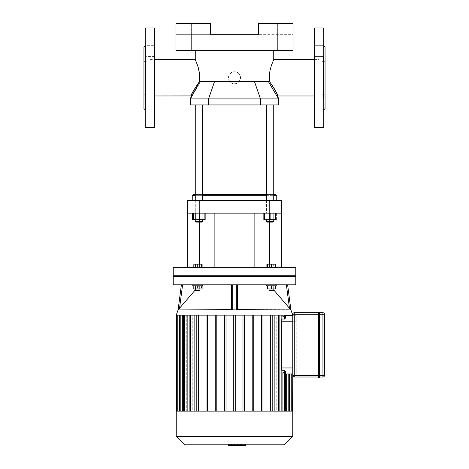<?xml version="1.0" encoding="UTF-8"?>
<svg xmlns="http://www.w3.org/2000/svg" width="469" height="469" viewBox="0 0 469 469"><rect width="100%" height="100%" fill="white"/><g stroke="black" fill="none" stroke-linecap="round" stroke-linejoin="round"><path stroke-width="0.35" stroke-dasharray="2.35 1.76" d="M323.845 51.103L323.845 56.538L323.845 51.103M314.189 51.103L314.189 45.669L314.189 51.103M323.845 99.029L323.845 109.893L323.845 99.029L314.189 99.029L314.189 109.893L314.189 99.029L314.189 109.893L314.189 99.029L323.845 99.029L323.845 45.669L314.189 45.669L314.189 56.538L314.189 45.669L323.845 45.669L323.845 56.538L314.189 56.538L323.845 56.538M323.845 77.784L323.845 45.786L323.845 77.784M325.052 108.568L325.052 46.994M314.189 126.982L314.189 28.58M322.033 77.784L322.033 94.234L322.033 77.784M325.052 77.784L325.052 94.234L325.052 77.784M145.156 51.103L145.156 56.538L145.156 51.103M154.811 51.103L154.811 45.669L154.811 51.103M145.156 99.029L154.811 99.029L154.811 109.893L154.811 99.029L154.811 109.893L154.811 99.029L145.156 99.029L145.156 109.893L145.156 77.784M145.156 56.538L145.156 45.669L145.156 56.538L154.811 56.538L154.811 45.669L154.811 56.538L145.156 56.538M143.948 108.568L143.948 46.994M145.156 109.893L154.811 109.893L145.156 109.893L145.156 45.669L154.811 45.669L145.156 45.669M154.811 126.982L154.811 28.58M146.967 77.784L146.967 94.234L146.967 77.784M143.948 77.784L143.948 94.234L143.948 77.784M318.416 377.316L318.416 312.418M318.416 314.23L294.268 314.23L294.268 375.505L318.416 375.505L318.416 377.012L318.416 312.717L318.416 314.23L318.715 314.23L318.715 312.114L319.319 312.114L319.319 314.23L319.618 314.23L319.618 377.012L319.618 375.505L319.618 377.012L322.942 377.012L322.942 375.505L324.448 375.505A1.507 1.507 0 0 1 322.942 377.012M319.618 312.717L319.618 375.505L319.618 312.717L319.618 314.23L322.942 314.23L322.942 312.717A1.507 1.507 0 0 1 324.448 314.23L322.942 314.23L322.942 375.505L319.319 375.505L319.319 314.23L318.715 314.23L318.715 377.615L319.319 377.615L319.319 375.505L318.416 375.505M318.416 377.012L294.268 377.012A1.507 1.507 0 0 1 292.756 375.505L292.756 314.23A1.507 1.507 0 0 1 294.268 312.717L294.268 314.23L292.756 314.23M236.059 444.325L228.38 444.325L238.035 444.325L228.385 444.325L236.059 444.325L236.059 445.55L228.385 445.55L236.059 445.55M240.615 445.55L228.385 445.55L238.035 445.55L228.385 445.55L228.385 444.325L245.094 444.325L228.385 444.325L228.385 444.823L228.38 444.325L228.38 445.55L240.62 445.55L240.615 444.325L240.615 445.55L233.058 445.55L240.615 445.55L240.62 444.325M233.058 445.55L233.058 444.325L233.058 445.55M238.035 445.55L238.035 444.325M228.385 445.55L228.385 444.325L228.385 445.55L228.385 444.325L228.385 445.55L230.971 445.55L230.994 444.325L230.971 445.55L238.006 445.55L238.006 444.325L231.534 444.325L238.006 444.325L238.006 445.55L230.994 445.55L245.357 445.55M240.755 445.55L234.512 445.55L239.249 445.55L239.249 444.325L240.755 444.325L234.512 444.325L239.249 444.325L239.249 445.55L240.755 445.55L240.755 444.325M229.751 445.55L234.512 445.55L229.751 445.55L229.751 444.325L228.245 444.325L234.512 444.325L229.751 444.325L229.751 445.55L228.245 445.55L229.751 445.55M228.245 444.823L228.245 444.325M245.094 445.55L245.094 444.325L245.094 445.55M230.971 445.55L230.971 444.325M241.652 444.823L241.652 444.325L243.505 444.325L241.652 444.325M245.357 444.823L245.357 444.325L243.505 444.325L245.357 444.325M193.65 267.342L193.65 264.141L201.5 264.141L193.65 264.141L193.65 267.342L197.578 267.342L197.578 264.141L197.578 267.342L201.5 267.342L201.5 264.141L201.5 267.342L193.65 267.342M275.35 267.342L271.422 267.342L275.35 267.342L275.35 264.141L267.5 264.141L267.5 267.342L271.422 267.342L267.5 267.342M271.422 267.342L271.422 264.141M266.896 264.141L269.159 264.141L269.159 267.342L273.691 267.342L269.159 267.342L269.159 264.141L275.954 264.141L267.5 264.141M275.954 267.342L273.691 267.342L273.691 264.141L273.691 267.342L275.954 267.342L275.954 264.141M195.309 267.342L199.841 267.342L193.046 267.342L195.309 267.342L195.309 264.141L202.104 264.141M193.046 264.141L195.309 264.141M199.841 267.342L202.104 267.342L199.841 267.342L199.841 264.141M295.775 275.79L173.225 275.79M295.775 276.393L173.225 276.393M295.775 267.342L173.225 267.342M292.756 321.775L296.25 321.775L296.25 315.737L292.756 315.737L296.25 315.737L296.25 367.96L296.25 321.775L281.435 321.775L281.435 367.96L281.84 370.709L284.712 370.709L284.712 411.137L281.84 411.137L281.84 370.709M285.469 315.737L292.603 315.737M282.713 317.138L284.677 315.737L282.713 317.138L284.712 317.138L282.713 317.138L282.713 315.133L289.549 315.133L286.817 315.133L288.828 315.133L288.828 315.737L288.828 315.133L291.859 315.133L289.08 315.133L289.731 315.133L289.731 315.737L289.731 315.133L292.603 315.133L289.08 315.133L289.08 315.737L289.08 315.133L291.859 315.133L286.817 315.133L286.817 315.737L286.817 315.133L289.549 315.133L276.229 315.133L276.229 411.137L278.363 411.137L272.202 411.137L274.869 411.137L274.869 315.133L272.202 315.133L285.469 315.133L282.713 315.133L282.713 317.138M285.304 317.39L285.469 317.876L284.712 317.138L284.712 315.133L285.469 315.133L284.712 315.133L284.712 317.138M291.102 315.737L291.859 315.737L291.102 315.737L291.102 315.133M288.793 315.737L289.549 315.737L288.793 315.737L288.793 315.133M296.25 373.992L296.25 367.96L296.25 373.992L292.756 373.992L296.25 373.992M292.603 373.992L284.677 373.992L282.713 372.597L284.677 373.992L285.469 373.992M284.712 411.137L282.713 411.137L286.283 411.137L282.713 411.137L282.713 372.597L282.713 411.137L284.712 411.137L284.712 372.597L282.713 372.597L285.035 372.533L285.469 371.847L284.712 372.597L284.712 411.137L285.469 411.137L276.229 411.137L281.84 411.137M285.263 371.137L285.457 371.718M285.457 318.017L284.712 319.026L281.84 319.026L281.435 321.775M286.283 373.992L288.793 373.992L286.283 373.992L286.283 411.137L289.549 411.137L286.283 411.137M288.793 373.992L286.817 373.992L289.549 373.992L288.793 373.992L288.793 411.137L288.793 373.992L288.793 411.137L286.817 411.137L286.817 373.992L288.828 373.992L286.817 373.992L286.817 411.137L288.828 411.137L288.828 373.992L291.102 373.992L288.828 373.992L288.828 411.137L286.817 411.137L288.793 411.137M289.08 373.992L291.102 373.992L289.08 373.992L289.731 373.992L289.08 373.992L289.08 411.137L291.102 411.137L288.828 411.137L292.603 411.137L289.731 411.137L291.853 411.137L291.102 411.137L291.102 373.992L289.731 373.992L291.853 373.992L291.102 373.992L291.102 411.137L289.08 411.137L289.08 373.992M289.08 411.137L289.731 411.137L289.731 373.992L289.731 411.137L289.08 411.137M281.84 319.026L281.84 315.133M286.283 315.737L286.283 315.133M284.337 444.823L184.663 444.823M176.244 436.405L292.756 436.405M292.756 411.137L176.244 411.137M242.983 411.137L242.983 315.133L235.256 315.133L235.256 411.137L226.017 411.137L235.256 411.137L235.256 315.133L242.983 315.133L242.983 411.137L252.216 411.137L244.49 411.137L244.49 315.133L252.216 315.133L252.216 411.137L261.456 411.137L253.729 411.137L253.729 315.133L261.456 315.133L261.456 411.137L270.689 411.137L262.962 411.137L262.962 315.133L270.689 315.133L270.689 411.137L272.202 411.137L272.202 315.133L272.202 411.137L272.202 315.133L262.962 315.133L262.962 411.137L262.962 315.133L253.729 315.133L253.729 411.137L253.729 315.133L244.49 315.133L244.49 411.137L244.49 315.133L242.983 315.133L242.983 411.137L244.49 411.137M274.869 315.133L278.363 315.133L278.363 411.137L278.363 315.133L279.119 315.133L276.229 315.133L276.229 411.137L279.119 411.137L274.869 411.137M270.689 411.137L270.689 315.133L270.689 411.137L272.202 411.137M261.456 411.137L261.456 315.133L261.456 411.137L262.962 411.137M252.216 411.137L252.216 315.133L252.216 411.137L253.729 411.137M226.017 411.137L226.017 315.133L226.017 411.137L216.784 411.137L224.51 411.137L224.51 315.133L224.51 411.137L224.51 315.133L216.784 315.133L233.744 315.133L233.744 411.137L233.744 315.133L226.017 315.133L226.017 411.137L224.51 411.137M216.784 411.137L216.784 315.133L216.784 411.137L207.544 411.137L215.271 411.137L215.271 315.133L215.271 411.137L215.271 315.133L207.544 315.133L216.784 315.133L216.784 411.137L215.271 411.137M207.544 411.137L207.544 315.133L207.544 411.137L198.311 411.137L206.038 411.137L206.038 315.133L206.038 411.137L206.038 315.133L198.311 315.133L207.544 315.133L207.544 411.137L206.038 411.137M198.311 411.137L198.311 315.133L198.311 411.137L194.131 411.137L196.798 411.137L196.798 315.133L196.798 411.137L196.798 315.133L194.131 315.133L198.311 315.133L198.311 411.137L196.798 411.137M194.131 315.133L190.637 315.133L190.637 411.137L194.131 411.137L189.881 411.137L190.637 411.137L189.881 411.137L190.637 411.137L190.637 315.133L192.771 315.133L192.771 411.137L187.16 411.137L192.771 411.137L192.771 315.133L187.16 315.133L194.131 315.133L194.131 411.137M187.16 315.133L184.288 315.133L184.288 411.137L187.16 411.137L183.531 411.137L184.288 411.137L183.531 411.137L184.288 411.137L184.288 315.133L186.287 315.133L186.287 411.137L182.717 411.137L186.287 411.137L186.287 315.133L182.717 315.133L187.16 315.133L187.16 411.137M182.717 315.133L180.207 315.133L180.207 411.137L182.717 411.137L179.451 411.137L180.207 411.137L179.451 411.137L180.207 411.137L180.207 315.133L182.183 315.133L182.183 411.137L180.172 411.137L182.183 411.137L182.183 315.133L180.172 315.133L182.717 315.133L182.717 411.137M177.898 411.137L180.172 411.137L180.172 315.133L180.172 411.137L177.141 411.137L179.92 411.137L177.898 411.137L177.898 315.133L179.92 315.133L179.92 411.137L176.397 411.137L179.92 411.137L179.92 315.133L177.898 315.133L180.172 315.133L177.141 315.133L179.269 315.133L179.269 411.137L179.269 315.133L176.397 315.133L177.898 315.133L177.898 411.137L177.898 315.133M235.256 315.133L233.744 315.133L235.256 315.133L235.256 411.137M233.744 315.133L233.744 411.137M176.244 315.133L292.756 315.133M226.017 315.133L224.51 315.133M216.784 315.133L215.271 315.133M207.544 315.133L206.038 315.133M198.311 315.133L196.798 315.133M190.637 315.133L189.881 315.133L190.637 315.133L189.881 315.133L190.637 315.133L190.637 411.137M184.288 315.133L183.531 315.133L184.288 315.133L183.531 315.133L184.288 315.133L184.288 411.137M180.207 315.133L179.451 315.133L180.207 315.133L179.451 315.133L180.207 315.133L180.207 411.137M242.983 315.133L244.49 315.133M252.216 315.133L253.729 315.133M261.456 315.133L262.962 315.133M270.689 315.133L272.202 315.133M195.766 290.792L199.384 290.792L195.766 290.792L195.163 290.188L199.987 290.188L195.163 290.188L199.987 290.188L199.384 290.792L195.766 290.792M195.163 288.98L201.5 288.98L197.578 288.98L197.578 285.785L201.5 285.785L197.578 285.785L197.578 288.98L193.65 288.98L193.65 285.785L197.578 285.785L193.65 285.785L193.65 288.98L199.987 288.98L195.163 288.98L199.987 288.98L195.163 288.98L195.163 290.188M201.5 285.785L201.5 288.98L201.5 285.785M202.403 284.818L202.403 285.785L192.747 285.785L202.403 285.785L192.747 285.785L192.747 284.818L202.403 284.818L192.747 284.818M199.841 285.785L195.309 285.785L202.104 285.785L199.841 285.785L199.841 288.98L193.046 288.98M202.104 288.98L199.841 288.98M195.309 285.785L193.046 285.785L195.309 285.785L195.309 288.98M273.234 290.792L269.616 290.792L273.234 290.792L269.616 290.792L269.013 290.188L273.837 290.188L269.013 290.188L273.837 290.188L273.234 290.792M273.837 288.98L267.5 288.98L267.5 285.785L271.422 285.785L271.422 288.98L269.013 288.98L273.837 288.98L273.837 290.188M275.35 285.785L271.422 285.785L275.35 285.785L275.35 288.98L271.422 288.98M276.253 284.818L266.597 284.818L276.253 284.818L266.597 284.818L276.253 284.818L276.253 285.785L267.5 285.785M266.896 285.785L269.159 285.785L269.159 288.98L266.896 288.98L275.954 288.98L269.159 288.98L269.159 285.785L266.896 285.785L266.896 288.98M275.954 285.785L269.159 285.785L273.691 285.785L273.691 288.98L273.691 285.785L275.954 285.785L275.954 288.98M271.422 285.785L266.597 285.785L266.597 284.818M178.326 309.657L199.677 284.818L181.38 284.818L178.097 309.903L236.968 309.657L237.519 308.291L237.519 284.818L236.312 284.818L237.519 284.818L237.519 308.291L237.519 284.818L287.62 284.818L237.519 284.818M231.481 308.291L231.481 284.818L231.481 308.291L231.481 284.818L232.688 284.818L199.677 284.818L195.163 290.071M181.38 284.818L231.481 284.818M236.312 284.818L232.688 284.818L236.312 284.818L236.312 309.903M295.775 284.818L173.225 284.818M290.329 309.27L289.479 308.291L286.401 284.818M273.837 290.071L289.479 308.291M287.62 284.818L290.903 309.903M269.517 222.095L269.517 213.161L281.289 213.161L269.517 213.161L269.517 267.342L281.289 267.342L269.517 267.342L269.517 264.141M199.483 222.095L199.483 213.161L187.711 213.161L199.483 213.161L199.483 267.342L187.711 267.342L199.483 267.342L199.483 264.141M234.5 267.342L214.878 267.342L234.5 267.342M234.5 213.161L254.122 213.161L234.5 213.161M187.711 213.161L187.711 200.515L199.788 200.515L199.788 213.161L187.711 213.161L187.711 267.342M281.289 213.161L269.212 213.161L269.212 200.515L281.289 200.515L281.289 267.342M269.212 213.161L199.788 213.161M269.212 200.515L199.788 200.515M191.035 23.45L191.035 50.617L175.939 50.617L175.939 23.45L210.352 23.45L210.352 34.319L258.648 34.319L258.648 23.45L293.061 23.45L293.061 50.617L277.965 50.617L277.965 23.45M191.035 50.617L277.965 50.617M273.738 50.617L191.639 50.617L273.738 50.617M293.061 23.45L258.648 23.45L293.061 23.45L293.061 34.319L258.648 34.319L293.061 34.319L293.061 23.45M273.738 23.45L277.361 23.45L273.738 23.45M258.648 23.45L258.648 34.319L258.648 23.45M210.352 23.45L210.352 34.319L175.939 34.319L175.939 23.45L210.352 23.45L175.939 23.45L175.939 34.319L210.352 34.319L210.352 23.45M195.262 23.45L191.639 23.45L195.262 23.45M275.731 91.138L269.452 81.424L239.313 81.424C236.106 84.567 232.9 84.567 229.687 81.424L199.548 81.424C194.225 89.157 191.469 93.982 191.276 95.899C190.566 95.371 193.322 90.546 199.548 81.424M260.459 104.95L190.432 104.95L190.432 98.912L278.568 98.912L278.568 104.95L260.459 104.95L260.459 98.912L254.415 81.424M277.701 95.811L277.578 95.447M277.39 94.931L277.214 94.462M149.986 77.784L149.986 59.581L149.986 77.784M199.735 77.555L199.63 75.052M199.442 73.27L199.155 71.388M198.733 69.371L198.387 68.005M197.478 65.05L195.262 59.581M269.265 77.784C269.253 67.565 274.224 58.836 273.726 59.61C273.527 59.973 268.08 70.942 269.452 81.424M319.014 77.784L319.014 59.581L319.014 77.784M239.313 81.424L240.538 77.784A6.038 6.038 0 0 0 231.481 72.554A6.038 6.038 0 0 0 231.481 83.013A6.038 6.038 0 0 0 240.538 77.784C239.735 73.017 236.98 71.153 232.261 72.179C228.385 74.401 227.524 77.485 229.687 81.424M193.451 194.477L275.549 194.477M202.502 194.477L266.498 194.477M195.262 195.684L202.502 195.684M266.498 195.684L273.738 195.684M276.757 195.684L192.243 195.684M266.498 200.515L266.498 213.161L273.738 213.161L264.686 213.161L275.549 213.161L266.498 213.161L273.738 213.161L266.498 213.161L266.498 104.95L273.738 104.95L273.738 194.477L195.262 194.477L195.262 104.95L273.738 104.95L195.262 104.95L202.502 104.95L195.262 104.95L202.502 104.95L195.262 104.95L195.262 213.161L204.314 213.161L193.451 213.161L202.502 213.161L195.262 213.161L202.502 213.161L195.262 213.161L195.262 200.515M192.243 200.515L276.757 200.515L192.243 200.515M267.101 222.095L273.134 222.095L267.101 222.095L266.498 221.491L273.738 221.491L266.498 221.491L273.738 221.491L273.134 222.095L267.101 222.095M266.498 219.68L273.738 219.68L266.498 219.68L273.738 219.68L266.498 219.68L266.498 221.491M275.549 213.161L275.549 219.68L264.686 219.68L266.978 219.68L266.978 213.161L266.978 219.68L273.257 219.68L273.257 213.161L263.842 213.161L276.393 213.161L273.257 213.161L273.257 219.68L276.393 219.68L263.842 219.68M276.393 213.161L276.393 219.68M273.738 200.515L273.738 104.95L266.498 104.95M198.879 222.095L201.899 222.095L198.879 222.095M198.879 221.491L202.502 221.491L198.879 221.491M198.879 219.68L204.314 219.68L193.451 219.68L198.879 219.68L198.879 213.161L198.879 219.68M193.451 213.161L193.451 219.68L193.451 213.161M204.314 213.161L204.314 219.68L204.314 213.161M201.899 222.095L195.866 222.095L195.262 221.491L202.502 221.491L201.899 222.095M202.502 219.68L195.262 219.68L202.502 219.68L202.502 221.491M195.743 213.161L205.158 213.161L192.607 213.161L195.743 213.161L195.743 219.68L192.607 219.68M205.158 219.68L195.743 219.68M202.022 213.161L202.022 219.68M202.502 104.95L202.502 200.515M270.121 213.161L270.121 219.68M264.686 213.161L264.686 219.68M323.241 127.586L323.241 27.976M314.793 127.586L314.793 27.976M145.759 127.586L145.759 27.976M154.207 127.586L154.207 27.976M292.756 375.505L294.268 375.505L294.268 377.012M237.138 445.55L237.138 444.325M236.933 445.55L236.933 444.325M237.466 445.55L237.466 444.325L237.466 445.55M234.512 445.55L234.512 444.325L234.512 445.55M231.534 445.55L231.534 444.325L231.534 445.55M231.885 445.55L231.885 444.325M232.073 445.55L232.073 444.325M281.435 367.96L292.756 367.96M291.853 373.992L291.859 411.137M291.853 315.133L291.859 315.737M291.102 373.992L291.102 411.137M284.712 319.026L284.712 315.133M177.147 315.133L177.147 411.137M278.363 315.133L278.363 411.137M232.688 284.818L232.688 309.903M182.599 284.818L179.521 308.291M236.968 309.657L290.674 309.657M214.585 81.424L208.541 98.912L208.541 104.95M268.309 81.424L278.568 98.912M200.691 81.424L190.432 98.912M323.845 109.893L314.189 109.893L323.845 109.893M322.033 94.234L325.052 94.234M322.033 61.333L325.052 61.333M143.948 94.234L146.967 94.234M143.948 61.333L146.967 61.333M289.549 373.992L289.549 411.137M289.549 315.133L289.549 315.737M285.469 371.853L285.469 411.137M285.469 315.133L285.469 317.871M179.451 411.137L179.451 315.133M189.881 411.137L189.881 315.133M183.531 411.137L183.531 315.133M279.119 315.133L279.119 411.137M199.987 288.98L199.987 290.188M269.013 288.98L269.013 290.188M198.879 50.617L198.879 23.45L198.879 50.617M191.639 50.617L191.639 23.45L191.639 50.617M277.361 50.617L277.361 23.45L277.361 50.617M270.121 50.617L270.121 23.45L270.121 50.617M149.986 95.981L154.811 95.981M149.986 59.581L154.811 59.581M314.189 95.981L319.014 95.981M314.189 59.581L319.014 59.581M273.738 219.68L273.738 221.491M195.262 219.68L195.262 221.491"/><path stroke-width="0.7" d="M323.845 99.029L323.845 56.538M323.845 45.786L325.052 46.994L325.052 108.568L323.845 109.775M314.793 127.586L314.793 27.976L314.189 28.58L314.189 126.982L314.793 127.586L323.241 127.586L323.845 126.982M145.156 45.669L145.156 99.029M145.156 45.786L143.948 46.994L143.948 108.568L145.156 109.775M145.156 77.784L145.156 109.893M154.811 77.784L154.811 126.982L154.207 127.586L154.207 27.976L154.811 28.58L154.811 77.784M318.715 312.114A0.299 0.299 0 0 0 318.416 312.418A0.299 0.299 0 0 1 318.715 312.114L319.319 312.114L319.319 314.23L318.416 314.23L318.416 375.505L318.715 375.505L318.715 312.114A0.299 0.299 0 0 0 318.416 312.418L318.416 377.316A0.299 0.299 0 0 0 318.715 377.615L319.319 377.615A0.299 0.299 0 0 0 319.618 377.316A0.299 0.299 0 0 1 319.319 377.615A0.299 0.299 0 0 0 319.618 377.316L319.618 312.418L319.618 312.717L322.942 312.717L319.618 312.717M318.715 377.615A0.299 0.299 0 0 1 318.416 377.316A0.299 0.299 0 0 0 318.715 377.615L318.715 375.505L319.319 375.505L319.319 377.615M322.942 377.012A1.507 1.507 0 0 0 324.448 375.505L319.319 375.505L319.319 314.23L322.942 314.23L322.942 377.012L319.618 377.012L319.618 377.316M319.319 312.114A0.299 0.299 0 0 1 319.618 312.418A0.299 0.299 0 0 0 319.319 312.114A0.299 0.299 0 0 1 319.618 312.418M318.416 312.717L294.268 312.717L318.416 312.717M318.416 375.505L294.268 375.505L294.268 312.717A1.507 1.507 0 0 0 292.756 314.23L292.756 375.505A1.507 1.507 0 0 0 294.268 377.012L318.416 377.012M324.448 314.23A1.507 1.507 0 0 0 322.942 312.717L322.942 314.23L324.448 314.23L324.448 375.505L324.448 314.23M245.357 444.823L245.357 445.55L228.385 445.55L228.385 444.823L228.245 445.55L228.245 444.823M240.62 444.325L240.62 444.823M241.652 445.55L241.652 444.823M275.35 267.342L275.35 264.141L266.896 264.141L266.896 267.342M271.422 267.342L271.422 264.141M267.5 267.342L267.5 264.141M199.841 267.342L199.841 264.141L193.046 264.141L193.046 267.342M195.309 267.342L195.309 264.141M202.104 267.342L202.104 264.141L199.841 264.141M234.5 275.79L295.775 275.79L295.775 267.342L173.225 267.342L173.225 275.79L234.5 275.79M292.603 315.133L292.756 315.737L285.469 315.737M285.457 371.718L284.712 370.709L281.84 370.709L281.435 367.96L281.435 321.775L281.84 319.026L284.712 319.026L285.457 318.017M285.469 373.992L292.756 373.992L292.603 411.137M284.712 411.137L284.712 370.709L285.093 370.903M281.84 370.709L281.84 411.137M286.283 373.992L286.283 411.137M286.283 315.133L286.283 315.737M184.663 444.823L284.337 444.823L292.756 436.405L176.244 436.405L184.663 444.823M176.244 436.405L176.244 411.137L292.756 411.137L292.756 436.405M194.131 411.137L194.131 315.133M187.16 411.137L187.16 315.133M274.869 315.133L274.869 411.137M182.717 411.137L182.717 315.133M281.84 315.133L281.84 319.026M196.798 411.137L196.798 315.133M198.311 315.133L198.311 411.137M206.038 411.137L206.038 315.133M207.544 315.133L207.544 411.137M215.271 411.137L215.271 315.133M216.784 315.133L216.784 411.137M224.51 411.137L224.51 315.133M226.017 315.133L226.017 411.137M235.256 315.133L235.256 411.137M242.983 315.133L242.983 411.137M244.49 411.137L244.49 315.133M252.216 315.133L252.216 411.137M253.729 411.137L253.729 315.133M261.456 315.133L261.456 411.137M262.962 411.137L262.962 315.133M290.897 309.862L292.756 315.133L176.244 315.133L178.103 309.862M272.202 411.137L272.202 315.133M270.689 315.133L270.689 411.137M233.744 315.133L233.744 411.137M197.578 290.792L199.384 290.792L199.987 290.188L195.163 290.188L195.766 290.792L197.578 290.792M199.841 285.785L199.841 288.98L202.104 288.98L202.104 285.785M193.046 285.785L193.046 288.98L199.841 288.98M195.309 285.785L195.309 288.98M192.747 284.818L192.747 285.785L202.403 285.785L202.403 284.818M269.616 290.792L273.234 290.792L273.837 290.188L269.013 290.188L269.616 290.792M273.837 288.98L273.837 290.188M267.5 285.785L267.5 288.98L275.35 288.98L275.35 285.785M271.422 285.785L271.422 288.98M266.597 284.818L266.597 285.785L276.253 285.785L276.253 284.818M237.519 284.818L237.519 308.291L236.968 309.657L236.312 309.903L232.688 309.903L232.032 309.657L231.481 308.291L232.032 309.657L178.097 309.903L181.38 284.818M195.163 290.071L178.326 309.657M231.481 284.818L231.481 308.291M173.225 284.818L295.775 284.818L295.775 276.393L173.225 276.393L173.225 284.818M236.968 309.657L290.903 309.903L273.837 290.071M290.903 309.903L287.62 284.818M187.711 213.161L199.788 213.161L199.788 200.515L187.711 200.515L187.711 267.342M199.483 222.095L199.483 264.141M199.788 213.161L281.289 213.161L281.289 267.342M269.517 222.095L269.517 264.141M281.289 213.161L281.289 200.515L269.212 200.515L269.212 213.161M199.788 200.515L269.212 200.515M191.035 23.45L175.939 23.45L175.939 50.617L191.035 50.617L191.035 23.45L210.352 23.45L210.352 34.319L258.648 34.319L258.648 23.45L277.965 23.45L277.965 50.617L191.035 50.617M277.965 50.617L293.061 50.617L293.061 23.45L277.965 23.45M208.541 104.95L278.568 104.95L278.568 98.912L190.432 98.912L190.432 104.95L208.541 104.95L208.541 98.912L214.585 81.424L269.452 81.424C275.555 90.652 278.31 95.477 277.73 95.887C277.548 93.923 274.787 89.098 269.452 81.424L269.464 74.014L270.056 70.321L271.416 65.361L273.738 59.581L314.189 59.581M268.309 81.424L278.568 98.912L277.701 95.811M277.578 95.447L277.39 94.931M277.214 94.462L275.731 91.138M154.811 59.581L195.262 59.581L197.66 65.59L199.372 72.718L199.548 81.424C194.225 89.157 191.469 93.982 191.276 95.899C190.566 95.371 193.322 90.546 199.548 81.424L214.585 81.424M154.811 95.981L191.252 95.934L190.432 98.912L199.741 81.424M199.548 81.424L199.735 77.555M199.63 75.052L199.442 73.27M199.155 71.388L198.733 69.371M198.387 68.005L197.478 65.05M273.738 195.684L276.757 195.684L275.549 194.477L273.738 194.477M266.498 194.477L202.502 194.477M195.262 194.477L193.451 194.477L192.243 195.684L195.262 195.684M202.502 195.684L266.498 195.684M192.243 200.515L192.243 195.684M263.842 213.161L263.842 219.68L275.549 219.68L275.549 213.161M195.866 222.095L201.899 222.095L202.502 221.491L195.262 221.491L195.866 222.095M202.502 219.68L202.502 221.491M202.022 213.161L202.022 219.68L205.158 219.68L205.158 213.161M192.607 213.161L192.607 219.68L202.022 219.68M195.743 213.161L195.743 219.68M202.502 200.515L202.502 104.95M267.101 222.095L273.134 222.095L273.738 221.491L266.498 221.491L267.101 222.095M264.686 213.161L264.686 219.68M270.121 213.161L270.121 219.68M314.793 27.976L323.241 27.976L323.241 127.586M145.156 28.58L145.759 27.976L145.759 127.586L145.156 126.982M292.756 314.23L318.416 314.23M294.268 377.012L294.268 375.505L292.756 375.505M281.435 321.775L292.756 321.775M292.756 367.96L281.435 367.96M288.793 411.137L288.793 373.992M288.793 315.737L288.793 315.133M291.102 411.137L291.102 373.992M291.102 315.737L291.102 315.133M177.898 411.137L177.898 315.133M180.207 411.137L180.207 315.133M184.288 411.137L184.288 315.133M190.637 411.137L190.637 315.133M278.363 411.137L278.363 315.133M284.712 319.026L284.712 315.133M179.521 308.291L182.599 284.818M232.688 309.903L232.688 284.818M236.312 284.818L236.312 309.903M286.401 284.818L289.479 308.291M254.415 81.424L260.459 98.912L260.459 104.95M323.241 27.976L323.845 28.58M145.759 127.586L154.207 127.586M145.759 27.976L154.207 27.976M295.171 276.393L295.775 275.79M173.829 276.393L173.225 275.79M285.469 411.137L285.469 371.853M289.549 411.137L289.549 373.992M289.549 315.737L289.549 315.133M291.859 411.137L291.859 373.992M291.859 315.737L291.859 315.133M285.469 317.871L285.469 315.133M279.119 411.137L279.119 315.133M179.451 315.133L179.451 411.137M189.881 315.133L189.881 411.137M177.141 315.133L177.141 411.137M183.531 315.133L183.531 411.137M176.397 315.133L176.397 411.137M195.163 288.98L195.163 290.188M199.987 288.98L199.987 290.188M269.013 288.98L269.013 290.188M254.122 267.342L254.122 213.161M214.878 267.342L214.878 213.161M277.759 95.981L314.189 95.981M195.262 50.617L195.262 59.581M273.738 50.617L273.738 59.581M276.757 200.515L276.757 195.684M195.262 219.68L195.262 221.491M195.262 200.515L195.262 104.95M266.498 219.68L266.498 221.491M273.738 219.68L273.738 221.491M273.738 200.515L273.738 104.95M266.498 200.515L266.498 104.95"/></g></svg>
